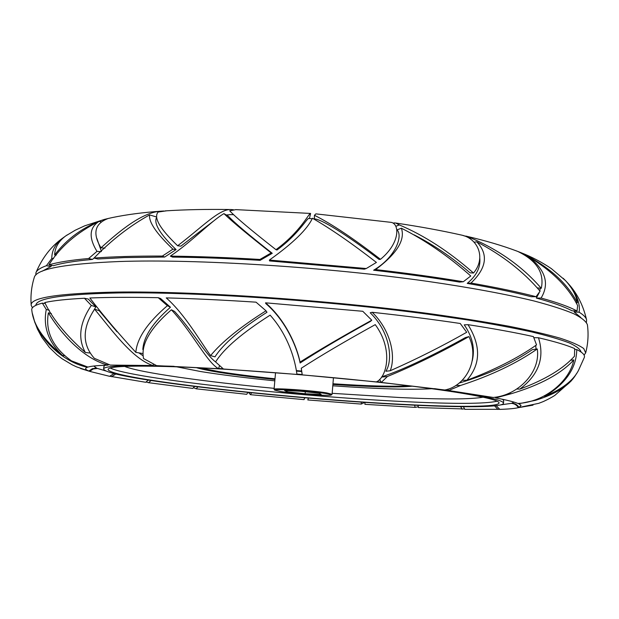 <?xml version="1.0" encoding="UTF-8"?>
<svg xmlns="http://www.w3.org/2000/svg" width="619" height="619" viewBox="0 0 619 619"><rect width="100%" height="100%" fill="white"/><g stroke="black" fill="none" stroke-linecap="round" stroke-linejoin="round"><path stroke-width="0.93" d="M280.477 391.471C294.737 393.785 330.538 396.292 331.273 394.999C331.652 394.682 329.942 394.21 326.151 393.591C311.403 391.092 271.594 388.453 274.743 390.156L280.477 391.471M274.72 390.125L274.07 389.305C272.639 387.749 312.185 390.434 326.778 392.926L332.078 394.28L331.304 394.976M274.937 379.47C252.622 377.149 233.688 374.727 218.128 372.197C208.324 370.58 201.09 369.071 196.432 367.671M199.999 367.848L218.685 371.562C234.106 374.085 252.877 376.491 274.998 378.797M176.701 366.835L200.796 371.562C221.231 374.835 245.905 377.93 274.821 380.832M332.782 385.799C378.294 389.003 411.318 389.97 431.853 388.709M332.952 383.765C367.949 386.101 393.204 386.759 408.718 385.738M287.03 391.773L305.152 393.738L321.207 394.496L319.296 393.274L300.803 391.254L284.593 390.512L287.03 391.773L287.131 390.628M412.269 386.179C397.816 387.579 371.354 386.999 332.898 384.438M305.322 391.75L305.152 393.738M32.412 307.79L31.213 305.36C29.743 297.754 58 293.329 115.993 292.091C194.884 290.907 330.035 300.068 432.619 314.073C460.993 318.065 486.464 322.128 509.042 326.267C529.671 330.376 546.732 334.361 560.218 338.206C571.608 341.928 579.454 345.387 583.756 348.567L585.675 352.9L584.081 355.082M31.213 305.36C30.432 295.758 31.468 286.404 34.316 277.304C36.413 269.033 64.686 263.779 119.119 261.528C196.153 258.843 326.561 266.967 428 281.421C470.51 287.587 506.574 294.296 534.004 300.966C550.701 305.376 563.932 309.624 573.712 313.717C581.527 317.671 586.085 321.338 587.4 324.72L587.416 324.843M296.346 370.611L301.585 371.052L301.275 368.228L302.258 374.866L376.36 381.915C386.751 377.474 393.715 349.797 375.253 324.635C345.077 341.301 320.418 355.832 301.275 368.228M497.142 401.205C485.149 403.913 454.594 404.068 405.484 401.661C297.298 396.586 132.149 378.743 110.236 368.034M173.467 366.719C229.904 368.607 320.209 375.563 389.939 383.525C459.84 391.494 499.773 399.131 499.038 402.969C498.643 407.085 458.486 407.209 405.267 404.501C290.334 399.007 109.718 379.021 108.07 369.45C108.348 366.324 130.145 365.411 173.467 366.719M434.523 388.647C480.762 395.1 503.758 399.975 503.487 403.271C503.077 407.503 461.774 407.611 407.279 404.834C289.901 399.201 105.524 378.82 103.628 368.994C103.884 365.806 126.059 364.87 170.171 366.185L174.086 366.324M103.628 368.994L103.899 366.386L105.129 365.241M418.374 406.776L415.148 407.387L364.916 404.331L365.017 402.335M101.408 251.391L96.897 238.524M94.065 258.092L92.417 259.446L88.625 258.518C70.852 260.096 57.59 262.232 48.847 264.917C60.089 246.981 76.818 232.473 99.025 221.401C89.275 227.691 88.594 237.681 96.974 251.376L88.625 258.518M48.847 264.917L53.42 265.698C62.024 263.067 75.023 260.986 92.417 259.446M42.1 271.246L50.951 266.495L51.756 265.412M94.026 258.077C112.836 256.653 135.615 255.98 162.364 256.073L172.91 249.178C156.398 233.495 148.63 222.074 149.605 214.917C130.06 225.711 111.528 240.095 94.026 258.077L97.802 259.013L124.187 257.605L164.646 257.047L176.09 249.589C160.522 234.609 153.93 224.101 156.305 218.066L156.398 217.942M84.447 298.25C66.69 299.163 53.458 300.586 44.769 302.544C52.336 318.576 65.862 335.212 85.329 352.451C77.63 338.454 79.627 322.778 91.326 305.438L84.447 298.25L88.269 299.047L95.852 306.9L93.206 311.419M94.583 309.167C82.157 328.124 82.079 344.512 94.343 358.324L110.275 365.086L152.901 365.519C132.636 358.997 112.209 330.608 94.583 309.167L99.202 310.707L116.96 331.753M138.826 352.861L142.71 355.523M94.97 368.081L97.516 368.452L93.245 368.963L89.647 371.354L80.571 368.529M35.863 305.329C36.103 298.172 64.051 294.033 119.699 292.911C196.548 291.812 327.064 300.586 427.358 314.112L467.554 319.938C491.989 323.93 513.259 327.908 531.365 331.854C547.498 335.73 560.141 339.421 569.294 342.911C576.49 346.261 580.421 349.309 581.102 352.072M502.651 399.317L503.673 400.655L503.487 403.271M170.457 307.233L167.37 305.693C147.5 322.739 136.985 338.291 135.832 352.35C118.98 334.09 103.652 315.969 89.848 298.002C108.658 297.228 131.46 297.128 158.247 297.693L160.553 298.505L170.457 307.233C152.808 322.677 143.6 336.775 142.827 349.526M171.393 309.786C149.968 328.434 140.683 344.69 143.546 358.563L156.622 365.643L218.577 368.692C206.885 362.448 193.066 333.215 171.393 309.786L174.512 311.38C192.455 330.716 205.33 354.316 215.598 361.922M533.021 405.151L518.351 407.658C516.78 405.035 514.451 403.596 511.356 403.356L513.785 403.418M459.143 383.076C487.571 374.611 511.975 363.469 532.355 349.658L537.269 348.969C516.432 363.446 490.875 375.609 460.59 385.451L448.636 390.512L493.328 397.468C518.467 395.255 540.828 371.918 537.269 348.969M381.791 376.785C403.031 370.108 438.693 352.443 465.356 337.595L468.947 336.597C441.556 352.087 414.374 365.388 387.393 376.514L381.289 382.434L444.782 389.993C464.281 386.72 480.576 361.07 468.947 336.597M266 310.8L266.975 312.262C240.559 329.099 223.227 343.955 214.994 356.838L210.576 355.623C221.749 342.013 240.226 327.072 266 310.8L256.049 302.173C223.792 300.053 193.855 298.621 166.248 297.894C184.764 314.197 199.628 340.419 210.576 355.623M371.771 320.209L370.386 321.454C341.874 337.2 318.452 351.043 300.107 362.982C297.878 350.718 287.642 322.321 265.744 303.511L265.559 302.823L362.788 311.287L371.771 320.209C344.172 335.413 320.255 349.371 300.029 362.076L300.107 362.982M385.9 371.238C393.227 359.941 390.295 332.248 370.201 312.765L372.205 312.293C404.114 315.76 433.462 319.489 460.25 323.489L466.703 332.279C441.811 346.392 416.308 359.221 390.194 370.766L385.9 371.238M472.297 360.622C475.106 348.536 472.421 336.62 464.235 324.859L467.995 324.666C493.916 328.681 515.72 332.658 533.4 336.597L536.526 344.915C517.755 358.107 494.519 369.891 466.834 380.267L462.238 380.275M536.077 349.139L535.721 345.472M233.371 209.725L230.918 209.539C219.281 208.835 201.639 227.529 177.638 245.758L180.856 246.161L213.408 221.161M226.337 214.994L230.516 214.615M479.81 258.316C480.669 267.377 476.475 275.741 467.237 283.394C492.569 287.789 513.909 292.23 531.272 296.733L536.062 296.694C518.482 292.098 496.794 287.556 470.997 283.053C486.658 268.073 488.584 254.339 476.792 241.843C502.489 255.299 523.589 271.749 540.085 291.193L536.062 296.694M401.383 228.21L397.05 229.889C402.977 235.553 396.261 256.738 373.628 270.224C404.725 273.791 433.362 277.745 459.53 282.094L463.283 281.746C436.627 277.289 407.41 273.234 375.632 269.582C396.833 253.713 405.422 239.924 401.383 228.21C425.4 240.334 448.527 256.266 470.773 275.997L463.283 281.746M269.389 260.057L269.559 260.932L364.289 269.18L366.262 268.53L269.389 260.057C292.973 243.252 307.318 229.309 312.433 218.228C330.5 228.597 351.824 243.329 376.414 262.433L366.262 268.53M170.341 256.127L172.593 257.102C199.527 257.38 228.705 258.456 260.127 260.336L272.244 253.295C249.117 235.135 234.423 222.716 228.156 216.016L223.908 213.625C232.914 222.206 248.676 235.313 271.184 252.947L259.91 259.454C227.753 257.519 197.894 256.413 170.341 256.127C191.813 241.735 210.978 221.192 223.908 213.625M574.254 310.885L574.146 311.984L580.761 317.431M539.141 292.857L536.34 298.072C552.659 302.536 564.551 306.776 572.026 310.792L577.04 311.009C569.596 306.923 557.618 302.598 541.099 298.041C549.687 283.773 545.571 270.031 528.734 256.831C552.21 271.021 568.513 287.293 577.643 305.631L577.04 311.009M540.302 288.206L539.776 290.837M313.516 218.832L315.288 218.979C325.137 220.759 353.472 239.893 379.083 259.438L380.484 259.322C353.503 238.485 331.482 223.807 314.437 215.288L315.852 213.872L390.767 222.314C399.487 223.072 400.88 242.501 380.484 259.322M414.041 234.825C433.3 244.629 451.971 257.295 470.045 272.832L473.52 273.025C448.945 251.453 424.216 235.421 399.325 224.929L395.688 223.026L393.924 222.902L393.576 223.536M309.454 218.499L310.591 213.439C309.09 212.735 300.463 231.846 275.973 249.674L276.995 250.006C298.528 234.183 307.109 217.903 308.788 218.453L308.912 218.461M499.804 409.306L464.815 409.329L463.414 406.706M464.714 408.989L418.467 407.557L417.949 405.344M364.87 402.319L361.256 404.075L307.798 399.951L308.432 398.048M113.989 373.597L109.609 376.321L89.647 371.354M148.266 380.112L145.751 382.287L109.695 376.228M247.886 392.423L246.764 394.311L196.177 388.817L193.414 387.61M194.521 386.457L192.819 388.423L148.537 382.689L146.045 381.938M304.858 397.746L304.022 399.626L250.447 394.682L248.552 392.492M494.535 405.863L497.986 409.438M250.447 394.682L251.6 392.802M304.618 397.731L304.022 399.626M414.606 405.19L415.148 407.387M460.698 406.675L462.084 409.267M361.326 402.087L361.256 404.075M111.552 376.7L115.761 374.038M148.537 382.689L151.044 380.546M196.177 388.817L197.902 386.875M167.37 305.693L158.247 297.693M270.139 315.148C242.13 332.96 223.946 348.559 215.59 361.945L223.428 368.994L296.958 374.425C296.199 368.916 292.261 339.939 270.139 315.148M265.559 302.823C286.133 320.472 297.105 347.189 300.029 362.076M372.205 312.293C391.1 330.585 395.943 356.784 390.194 370.766M518.351 407.658C514.9 408.501 508.98 409.074 500.585 409.36L499.843 409.383L496.129 405.685M495.687 397.916C506.644 400.029 514.064 401.878 517.941 403.456C545.014 402.048 569.851 380.878 573.798 359.941C561.224 373.667 540.395 384.925 511.317 393.699L495.687 397.916L495.192 397.212M519.821 389.119C545.091 379.702 563.305 368.738 574.463 356.235L574.68 348.605C567.159 345.255 555.096 341.642 538.468 337.75C544.875 357.759 538.654 374.89 519.821 389.119L516.819 389.003M576.707 373.342L575.778 374.82C569.403 385.459 556.04 393.947 535.675 400.269L518.707 403.781L521.082 405.337L519.032 407.464L538.739 403.325L542.786 401.762C542.082 402.126 548.96 399.116 554.763 395.448L570.997 381.165L574.858 376.159M545.115 396.23C562.083 389.088 573.163 380.569 578.363 370.68L584.313 357.465C585.21 355.159 582.696 352.536 576.776 349.58C576.475 367.941 565.921 383.494 545.115 396.23L543.822 396.152M467.995 324.666C481.149 345.882 480.762 364.421 466.834 380.267M34.873 322.592L32.436 313.624M88.85 371.044C86.072 369.907 85.105 368.901 85.948 368.034L87.318 367.276C60.77 361.481 38.773 336.798 33.968 319.628L37.388 328.983L41.899 337.425L49.381 347.406L57.064 354.873L62.186 358.819L72.036 364.73L76.508 366.843L88.85 371.044L92.44 368.638L96.719 368.127L93.724 366.03M87.937 367.075C91.132 366.1 97.841 365.458 108.07 365.14C82.83 358.811 59.842 332.047 48.383 312.819C45.125 331.552 52.832 347.561 71.495 360.869L87.937 367.075M42.324 303.124C34.749 305.136 31.236 307.457 31.778 310.096L31.894 310.846C33.496 325.091 43.694 339.963 62.511 355.461C48.352 341.951 42.943 326.623 46.27 309.485L42.324 303.124L45.38 303.589M218.608 368.483L223.033 368.738M296.911 374.085L302.211 374.534M376.739 381.699L381.188 382.186M152.901 365.519L153.527 364.367M218.577 368.692L219.428 365.914M447.777 389.189L448.636 390.512M301.577 370.998L302.258 374.866M379.609 379.447L381.289 382.434M519.032 407.464C517.453 404.834 515.116 403.395 511.998 403.147L513.755 402.041M108.07 365.14L108.518 364.552M576.776 349.58L574.734 349.472M538.468 337.75L533.949 337.688M177.638 245.758C159.857 228.736 153.35 217.501 158.131 212.046L166.836 210.785M275.973 249.674C251.453 230.485 236.025 217.54 229.695 210.816L235.816 209.624L310.591 213.439M390.21 222.236L390.767 222.314M460.327 234.81L461.612 235.104C477.682 238.392 486.503 257.721 473.52 273.025M515.534 250.571L517.747 251.415C536.712 260.607 544.55 272.909 541.285 288.307C522.893 267.037 499.556 250.308 471.26 238.114L462.935 235.46M568.296 283.641C577.187 293.398 583.276 305.469 586.58 319.876C586.085 317.501 583.593 314.939 579.121 312.2C580.405 303.898 576.8 294.373 568.296 283.641L565.766 280.894M586.58 319.876L586.417 322.36M563.097 278.217L565.48 280.585C572.443 288.276 576.413 295.689 577.395 302.815C566.973 282.674 548.148 265.953 520.919 252.66L518.126 251.569M163.927 211.009L161.126 211.164C142.37 212.185 120.318 230.253 100.967 247.855C92.332 233.293 94.73 223.498 108.178 218.492L108.859 218.321M64.67 236.706L61.97 238.632C55.161 244.203 51.764 250.827 51.787 258.502L46.386 265.713C40.421 267.834 36.939 270.147 35.948 272.67L35.809 275.014M162.364 256.073L164.646 257.047M260.127 260.336L259.91 259.454M375.632 269.582L373.628 270.224M541.099 298.041L536.34 298.072M579.121 312.2L574.146 311.984M50.951 266.495L46.386 265.713M101.09 251.678L96.974 251.376M107.892 218.569L104.394 219.412C84.037 226.353 67.448 238.207 54.627 254.974C54.921 247.53 58.627 241.178 65.738 235.916L67.409 234.802M470.997 283.053L467.237 283.394M149.605 214.917L156.197 216.874M100.967 247.855L104.936 248.142M172.91 249.178L176.09 249.589M528.734 256.831L527.713 256.862M476.792 241.843L474.077 242.184M271.184 252.947L272.244 253.295M575.995 302.606L577.395 302.815M537.145 287.874L541.285 288.307M471.26 238.114L469.388 238.361M399.325 224.929L395.796 226.322M314.437 215.288L314.344 218.902M99.025 221.401L101.067 221.803M51.787 258.502L53.551 258.564M56.352 255.028L54.627 254.974M62.511 355.461L64.299 355.654M49.334 310.258L46.27 309.485M85.329 352.451L89.732 353.023M135.832 352.35L142.525 353.495M91.326 305.438L95.852 306.9M48.383 312.819L51.4 313.609M535.675 400.269L534.197 400.176M511.317 393.699L508.145 393.568M573.798 359.941L570.509 360.196M387.393 376.514L381.583 377.087M460.59 385.451L455.839 385.436M483.261 397.158C470.556 399.417 442.778 399.549 399.92 397.537L332.155 393.32M274.155 388.345C204.572 381.714 139.832 372.692 124.605 366.409M105.919 370.99L97.516 368.452M511.356 403.356L500.895 404.849M333.463 377.675L332.078 394.28M275.532 372.708L274.07 389.305M296.431 371.083L301.701 371.524M229.711 214.6L233.479 214.669M312.108 218.716L308.788 218.453M33.217 317.129L33.031 316.386M230.918 209.539C206.87 209.168 184.942 209.617 165.141 210.893M395.719 223.033C419.783 226.6 441.742 230.624 461.612 235.104M465.712 236.048C485.451 240.605 502.798 245.728 517.747 251.415M520.788 252.606C531.404 256.707 541.579 262.038 551.32 268.6L565.48 280.585M108.178 218.492L112.147 217.602C126.609 214.584 142.935 212.441 161.126 211.164M61.97 238.632C50.75 246.834 42.077 258.177 35.948 272.67M104.394 219.412L84.633 225.85L75.162 230.26L65.738 235.916M585.706 352.791C588.089 343.499 588.654 334.136 587.4 324.72"/></g></svg>

